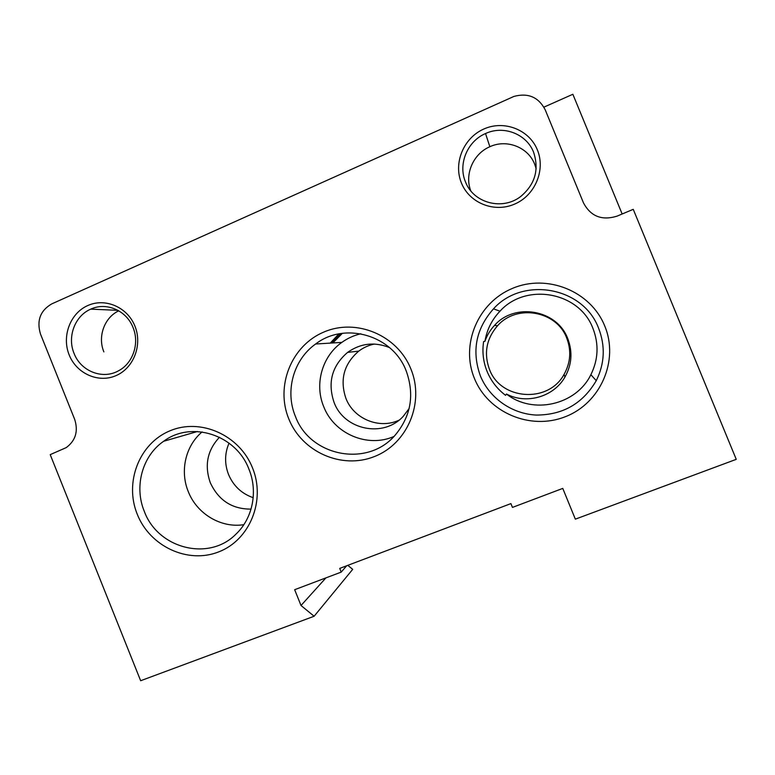 <?xml version="1.0" encoding="UTF-8"?>
<svg xmlns="http://www.w3.org/2000/svg" width="775" height="775" viewBox="0 0 775 775"><rect width="100%" height="100%" fill="white"/><g stroke="black" fill="none" stroke-linecap="round" stroke-linejoin="round"><path stroke-width="1.16" d="M465.523 181.98C473.399 202.992 502.2 210.81 520.567 196.608C535.041 184.528 539.381 169.715 533.568 152.181C526.506 133.891 503.488 125.066 485.528 133.542C467.267 141.263 457.841 164.281 465.523 181.98M536.164 168.708L534.673 164.193C528.095 147.134 506.627 138.861 489.858 146.727C473.186 153.75 464.302 174.472 470.793 190.863M461.464 183.074C469.466 203.079 494.237 213.018 514.552 204.125C534.992 195.542 545.813 170.006 537.346 149.837C529.189 129.532 503.934 119.863 483.774 129.047C463.498 137.94 453.162 163.205 461.464 183.074M74.061 353.39C80.784 371.361 102.852 379.983 118.769 370.653C133.058 363.097 139.684 343.267 133.048 327.563C126.577 310.504 106.32 301.766 90.762 309.138C74.913 315.803 67.038 336.844 74.061 353.39M69.169 354.902C76.502 373.579 98.328 383.373 115.93 375.662C133.649 368.222 142.658 344.923 134.918 326.101C127.449 307.152 105.235 297.581 87.769 305.553C70.186 313.255 61.574 336.331 69.169 354.902M398.892 420.244C379.169 429.466 353.691 418.829 345.921 398.398C339.634 379.673 343.916 363.911 358.757 351.123C363.427 347.626 368.619 345.262 374.325 344.042M389.505 347.588C374.577 341.63 360.608 343.228 347.607 352.383C331.923 365.916 327.418 382.588 334.073 402.409C344.139 430.067 383.664 438.253 403.31 416.243L409.142 408.502M295.382 416.301C309.864 456.31 367.253 467.877 395.037 435.308C410.992 416.233 414.722 394.785 406.216 370.963C392.78 335.129 344.865 321.325 315.609 344.013C293.454 359.658 284.793 391.075 295.382 416.301M360.84 333.773C353.933 335.381 347.597 338.258 341.843 342.395C322.071 356.287 314.282 384.226 323.708 406.642C334.025 433.738 367.505 448.192 393.952 436.47M288.794 418.897C301.853 451.903 341.678 469.728 374.461 456.533C407.437 443.833 424.865 402.593 410.886 368.958C397.391 335.129 356.277 317.992 323.94 332.01C291.4 345.534 275.251 386.095 288.794 418.897M505.581 395.337L506.472 394.029C526.38 404.676 553.718 396.916 564.936 377.076C571.853 364.676 572.793 351.85 567.746 338.597C557.022 309.574 514.6 302.279 494.469 325.461C490.158 330.092 486.981 335.372 484.937 341.31L483.619 341.543C482.069 351.84 483.222 361.809 487.097 371.457C491.079 381.048 497.24 389.011 505.581 395.337M566.728 338.084C571.485 350.571 570.603 362.671 564.074 374.373C548.312 403.727 500.408 400.065 489.422 369.268C483.668 353.245 486.39 338.714 497.598 325.694C516.615 303.819 556.624 310.707 566.728 338.084M506.472 394.029C532.599 414.78 576.048 405.238 590.87 374.713C598.319 359.571 599.017 344.148 592.952 328.435C579.351 291.72 525.847 282.313 499.972 311.211C491.844 319.765 486.836 329.792 484.937 341.31M480.393 375.933C489.451 398.118 511.839 413.898 536.252 415.061C562.805 415.051 582.8 403.581 596.256 380.661C604.694 363.533 605.488 346.086 598.629 328.3C583.207 286.721 522.66 276.162 493.491 308.838C475.879 328.803 471.52 351.162 480.393 375.933M474.426 378.433C488.008 412.465 530.168 430.629 565.159 416.776C600.344 403.436 619.283 360.646 604.723 325.946C590.686 291.032 547.102 273.604 512.585 288.339C477.865 302.56 460.34 344.613 474.426 378.433M219.48 437.236C207.322 450.246 204.261 465.417 210.306 482.738C218.55 500.408 232.132 509.204 251.052 509.107M253.202 497.686C241.664 493.675 233.44 485.954 228.538 474.513C224.469 463.876 224.643 453.414 229.051 443.126M144.295 511.335C157.838 548.632 208.959 561.817 236.026 534.072C252.708 518.378 258.153 491.389 248.94 469.175C236.075 434.678 191.26 420.438 163.632 441.285C142.29 455.903 133.959 486.516 144.295 511.335M202.091 431.937C185.516 445.78 179.742 471.026 188.286 491.621C196.879 513.835 221.04 528.347 243.844 524.675M137.262 514.271C149.866 546.365 187.715 564.171 218.647 551.907C249.773 540.117 265.97 500.534 252.495 467.838C239.494 434.959 200.463 417.773 169.938 430.823C139.219 443.397 124.203 482.35 137.262 514.271M347.791 565.353L352.702 569.334L314.117 616.251L301.02 605.498L294.655 589.697L341.213 572.105L346.657 565.779M341.213 572.105L339.721 568.404L510.909 503.605L512.459 507.412L562.766 488.405L575.341 519.153L736.25 459.343L633.243 209.328L617.113 216.118C601.923 220.836 590.715 216.428 583.488 202.905L545.212 109.817C538.548 97.078 528.114 92.622 513.922 96.429L51.751 303.897C40.252 310.581 36.502 320.637 40.494 334.064L74.681 419.372C78.449 431.239 75.621 440.655 66.195 447.63L50.21 454.634L140.653 680.731L314.117 616.251M331.923 343.005L340.835 333.541M622.151 213.997L572.861 94.269L543.914 107.144M330.247 343.112L338.859 333.899M91.76 309.177L92.893 308.276M301.02 605.498L325.917 577.888M118.788 310.823C104.383 317.43 97.447 336.708 103.879 351.898M564.936 377.076L564.074 374.373M590.87 374.713L596.256 380.661M197.412 431.51L163.632 441.285M499.972 311.211L493.491 308.838M494.469 325.461L497.598 325.694M341.843 342.395L315.609 344.013M347.607 352.383L358.757 351.123M117.936 310.339L90.762 309.138M489.858 146.727L485.528 133.542M342.376 333.318L332.853 342.947"/></g></svg>
